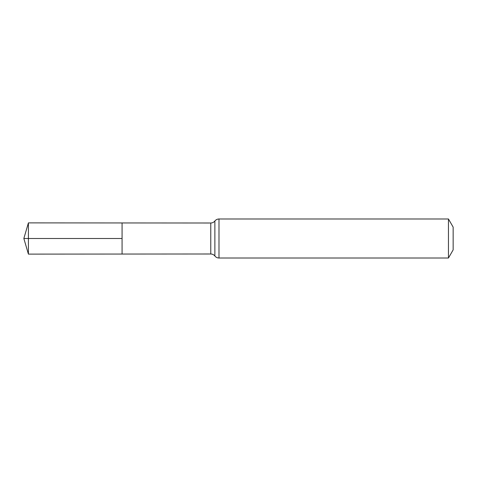<?xml version="1.0" encoding="UTF-8"?>
<svg xmlns="http://www.w3.org/2000/svg" width="477" height="477" viewBox="0 0 477 477"><rect width="100%" height="100%" fill="white"/><g stroke="black" fill="none" stroke-linecap="round" stroke-linejoin="round"><path stroke-width="0.72" d="M122.07 238.5L122.07 222.95L28.405 222.89L28.405 254.11L122.07 254.05L122.07 222.95L210.768 223.003L210.768 253.997L122.07 254.05L122.07 238.5M448.458 218.985L448.458 258.015L453.15 249.882L453.15 227.118L448.458 218.985L218.985 218.985C217.309 219.026 215.938 219.694 214.877 220.994C213.821 222.3 212.45 222.968 210.768 223.003M28.405 254.11L23.85 238.5L122.07 238.5L28.405 238.5M448.458 258.015L218.985 258.015L218.985 218.985M218.985 258.015C217.309 257.974 215.938 257.306 214.877 256.006L214.877 220.994M214.877 256.006C213.821 254.7 212.45 254.032 210.768 253.997M23.85 238.5L28.405 222.89"/></g></svg>
